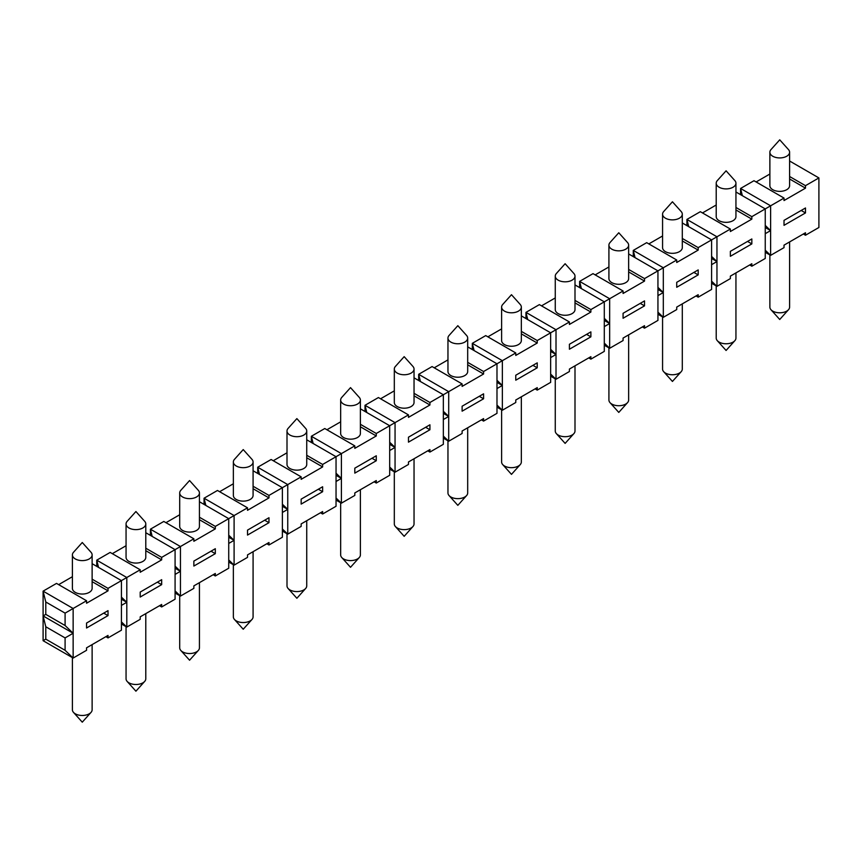 <?xml version="1.0" encoding="UTF-8"?>
<svg xmlns="http://www.w3.org/2000/svg" width="862" height="862" viewBox="0 0 862 862"><rect width="100%" height="100%" fill="white"/><g stroke="black" fill="none" stroke-linecap="round" stroke-linejoin="round"><path stroke-width="1.29" d="M623.075 318.25L644.528 305.859L644.528 300.903L623.075 313.294L623.075 318.25M640.24 303.381L644.528 305.859M642.384 326.924L644.528 328.163L657.943 320.416L657.943 270.862L676.724 260.012L676.724 262.49L698.188 250.099L698.188 247.62L716.958 236.781L730.373 229.044L730.373 231.522L751.836 219.131L751.836 216.653L784.021 198.066L784.021 200.544L805.485 188.153L805.485 185.675L818.9 177.928L789.603 161.011M414.04 458.756L414.04 523.924A9.859 5.7 180 0 1 412.93 526.542A9.859 5.7 180 0 1 405.571 529.57A9.859 5.7 180 0 1 395.41 526.542A9.859 5.7 180 0 1 394.311 523.924L394.311 471.773M92.126 644.614L92.126 709.782A9.859 5.7 180 0 1 91.027 712.4A9.859 5.7 180 0 1 83.657 715.417A9.859 5.7 180 0 1 73.507 712.4A9.859 5.7 180 0 1 72.397 709.782L72.397 657.62M145.786 613.636L145.786 678.803A9.859 5.7 180 0 1 144.676 681.422A9.859 5.7 180 0 1 137.317 684.439A9.859 5.7 180 0 1 127.156 681.422A9.859 5.7 180 0 1 126.057 678.803L126.057 626.642M199.434 582.658L199.434 647.825A9.859 5.7 180 0 1 198.325 650.444A9.859 5.7 180 0 1 190.965 653.471A9.859 5.7 180 0 1 180.804 650.444A9.859 5.7 180 0 1 179.705 647.825L179.705 595.674M253.083 551.68L253.083 616.858A9.859 5.7 180 0 1 251.984 619.466A9.859 5.7 180 0 1 244.614 622.493A9.859 5.7 180 0 1 234.464 619.466A9.859 5.7 180 0 1 233.354 616.858L233.354 564.696M306.732 520.713L306.732 585.88A9.859 5.7 180 0 1 305.633 588.498A9.859 5.7 180 0 1 298.263 591.515A9.859 5.7 180 0 1 288.113 588.498A9.859 5.7 180 0 1 287.003 585.88L287.003 533.718M360.391 489.735L360.391 554.902A9.859 5.7 180 0 1 359.282 557.52A9.859 5.7 180 0 1 351.922 560.537A9.859 5.7 180 0 1 341.761 557.52A9.859 5.7 180 0 1 340.662 554.902L340.662 502.74M467.689 427.778L467.689 492.956A9.859 5.7 180 0 1 466.59 495.575A9.859 5.7 180 0 1 459.22 498.592A9.859 5.7 180 0 1 449.07 495.575A9.859 5.7 180 0 1 447.96 492.956L447.96 440.794M521.338 396.811L521.338 461.978A9.859 5.7 180 0 1 520.239 464.596A9.859 5.7 180 0 1 512.868 467.613A9.859 5.7 180 0 1 502.718 464.596A9.859 5.7 180 0 1 501.609 461.978L501.609 409.816M574.997 365.833L574.997 431A9.859 5.7 180 0 1 573.887 433.618A9.859 5.7 180 0 1 566.528 436.635A9.859 5.7 180 0 1 556.367 433.618A9.859 5.7 180 0 1 555.268 431L555.268 378.838M628.646 334.855L628.646 400.022A9.859 5.7 180 0 1 627.536 402.64A9.859 5.7 180 0 1 620.177 405.668A9.859 5.7 180 0 1 610.016 402.64A9.859 5.7 180 0 1 608.917 400.022L608.917 347.871M682.295 303.877L682.295 369.055A9.859 5.7 180 0 1 681.196 371.673A9.859 5.7 180 0 1 673.825 374.69A9.859 5.7 180 0 1 663.675 371.673A9.859 5.7 180 0 1 662.566 369.055L662.566 316.893M735.943 272.909L735.943 338.076A9.859 5.7 180 0 1 734.844 340.695A9.859 5.7 180 0 1 727.474 343.712A9.859 5.7 180 0 1 717.324 340.695A9.859 5.7 180 0 1 716.214 338.076L716.214 285.915M789.603 241.931L789.603 307.098A9.859 5.7 180 0 1 788.493 309.717A9.859 5.7 180 0 1 781.134 312.734A9.859 5.7 180 0 1 770.973 309.717A9.859 5.7 180 0 1 769.874 307.098L769.874 254.936M89.239 558.932A9.859 5.7 -0 0 0 92.126 554.902A9.859 5.7 -0 0 0 91.027 552.283L82.267 542.51L73.507 552.283A9.859 5.7 -0 0 0 72.397 554.902A9.859 5.7 -0 0 0 75.296 558.932A9.859 5.7 -0 0 0 89.239 558.932M92.126 554.902L92.126 588.358A9.859 5.7 180 0 1 89.239 592.377A9.859 5.7 180 0 1 78.496 593.616A9.859 5.7 180 0 1 72.397 588.358L72.397 554.902M142.887 527.953A9.859 5.7 -0 0 0 145.786 523.924A9.859 5.7 -0 0 0 144.676 521.305L135.916 511.532L127.156 521.305A9.859 5.7 -0 0 0 126.057 523.924A9.859 5.7 -0 0 0 128.944 527.953A9.859 5.7 -0 0 0 142.887 527.953M145.786 523.924L145.786 557.38A9.859 5.7 180 0 1 142.887 561.41A9.859 5.7 180 0 1 132.145 562.638A9.859 5.7 180 0 1 126.057 557.38L126.057 523.924M196.547 496.975A9.859 5.7 -0 0 0 199.434 492.945A9.859 5.7 -0 0 0 198.325 490.327L189.565 480.554L180.804 490.327A9.859 5.7 -0 0 0 179.705 492.945A9.859 5.7 -0 0 0 182.593 496.975A9.859 5.7 -0 0 0 196.547 496.975M199.434 492.945L199.434 526.402A9.859 5.7 180 0 1 196.547 530.432A9.859 5.7 180 0 1 185.793 531.66A9.859 5.7 180 0 1 179.705 526.402L179.705 492.945M250.195 465.997A9.859 5.7 -0 0 0 253.083 461.978A9.859 5.7 -0 0 0 251.984 459.36L243.224 449.587L234.464 459.36A9.859 5.7 -0 0 0 233.354 461.978A9.859 5.7 -0 0 0 236.242 465.997A9.859 5.7 -0 0 0 250.195 465.997M253.083 461.978L253.083 495.424A9.859 5.7 180 0 1 250.195 499.454A9.859 5.7 180 0 1 239.442 500.693A9.859 5.7 180 0 1 233.354 495.424L233.354 461.978M303.844 435.03A9.859 5.7 -0 0 0 306.732 431A9.859 5.7 -0 0 0 305.633 428.382L296.873 418.609L288.113 428.382A9.859 5.7 -0 0 0 287.003 431A9.859 5.7 -0 0 0 289.901 435.03A9.859 5.7 -0 0 0 303.844 435.03M306.732 431L306.732 464.456A9.859 5.7 180 0 1 303.844 468.475A9.859 5.7 180 0 1 293.102 469.715A9.859 5.7 180 0 1 287.003 464.456L287.003 431M357.493 404.052A9.859 5.7 -0 0 0 360.391 400.022A9.859 5.7 -0 0 0 359.282 397.404L350.522 387.631L341.761 397.404A9.859 5.7 -0 0 0 340.662 400.022A9.859 5.7 -0 0 0 343.55 404.052A9.859 5.7 -0 0 0 357.493 404.052M360.391 400.022L360.391 433.478A9.859 5.7 180 0 1 357.493 437.508A9.859 5.7 180 0 1 346.75 438.736A9.859 5.7 180 0 1 340.662 433.478L340.662 400.022M464.801 342.095A9.859 5.7 -0 0 0 467.689 338.076A9.859 5.7 -0 0 0 466.59 335.458L457.83 325.685L449.07 335.458A9.859 5.7 -0 0 0 447.96 338.076A9.859 5.7 -0 0 0 450.848 342.095A9.859 5.7 -0 0 0 464.801 342.095M467.689 338.076L467.689 371.522A9.859 5.7 180 0 1 464.801 375.552A9.859 5.7 180 0 1 454.048 376.791A9.859 5.7 180 0 1 447.96 371.522L447.96 338.076M518.45 311.128A9.859 5.7 -0 0 0 521.338 307.098A9.859 5.7 -0 0 0 520.239 304.48L511.478 294.707L502.718 304.48A9.859 5.7 -0 0 0 501.609 307.098A9.859 5.7 -0 0 0 504.507 311.128A9.859 5.7 -0 0 0 518.45 311.128M521.338 307.098L521.338 340.555A9.859 5.7 180 0 1 518.45 344.574A9.859 5.7 180 0 1 507.707 345.813A9.859 5.7 180 0 1 501.609 340.555L501.609 307.098M572.099 280.15A9.859 5.7 -0 0 0 574.997 276.12A9.859 5.7 -0 0 0 573.887 273.502L565.127 263.729L556.367 273.502A9.859 5.7 -0 0 0 555.268 276.12A9.859 5.7 -0 0 0 558.156 280.15A9.859 5.7 -0 0 0 572.099 280.15M574.997 276.12L574.997 309.577A9.859 5.7 180 0 1 572.099 313.606A9.859 5.7 180 0 1 561.356 314.835A9.859 5.7 180 0 1 555.268 309.577L555.268 276.12M625.758 249.172A9.859 5.7 -0 0 0 628.646 245.142A9.859 5.7 -0 0 0 627.536 242.534L618.776 232.762L610.016 242.534A9.859 5.7 -0 0 0 608.917 245.142A9.859 5.7 -0 0 0 611.804 249.172A9.859 5.7 -0 0 0 625.758 249.172M628.646 245.142L628.646 278.598A9.859 5.7 180 0 1 625.758 282.628A9.859 5.7 180 0 1 615.005 283.857A9.859 5.7 180 0 1 608.917 278.598L608.917 245.142M679.407 218.194A9.859 5.7 -0 0 0 682.295 214.175A9.859 5.7 -0 0 0 681.196 211.556L672.435 201.783L663.675 211.556A9.859 5.7 -0 0 0 662.566 214.175A9.859 5.7 -0 0 0 665.453 218.194A9.859 5.7 -0 0 0 679.407 218.194M682.295 214.175L682.295 247.62A9.859 5.7 180 0 1 679.407 251.65A9.859 5.7 180 0 1 668.653 252.889A9.859 5.7 180 0 1 662.566 247.62L662.566 214.175M733.056 187.226A9.859 5.7 -0 0 0 735.943 183.197A9.859 5.7 -0 0 0 734.844 180.578L726.084 170.805L717.324 180.578A9.859 5.7 -0 0 0 716.214 183.197A9.859 5.7 -0 0 0 719.113 187.226A9.859 5.7 -0 0 0 733.056 187.226M735.943 183.197L735.943 216.653A9.859 5.7 180 0 1 733.056 220.672A9.859 5.7 180 0 1 722.313 221.911A9.859 5.7 180 0 1 716.214 216.653L716.214 183.197M786.704 156.248A9.859 5.7 -0 0 0 789.603 152.218A9.859 5.7 -0 0 0 788.493 149.6L779.733 139.827L770.973 149.6A9.859 5.7 -0 0 0 769.874 152.218A9.859 5.7 -0 0 0 772.761 156.248A9.859 5.7 -0 0 0 786.704 156.248M789.603 152.218L789.603 185.675A9.859 5.7 180 0 1 786.704 189.705A9.859 5.7 180 0 1 775.962 190.933A9.859 5.7 180 0 1 769.874 185.675L769.874 152.218M411.152 373.074A9.859 5.7 -0 0 0 414.04 369.044A9.859 5.7 -0 0 0 412.93 366.425L404.17 356.652L395.41 366.425A9.859 5.7 -0 0 0 394.311 369.044A9.859 5.7 -0 0 0 397.199 373.074A9.859 5.7 -0 0 0 411.152 373.074M414.04 369.044L414.04 402.5A9.859 5.7 180 0 1 411.152 406.53A9.859 5.7 180 0 1 400.399 407.758A9.859 5.7 180 0 1 394.311 402.5L394.311 369.044M628.646 253.934L657.943 270.862L644.528 278.598L644.528 281.077L623.075 293.468L623.075 290.99L609.66 298.737L609.66 323.519L604.294 318.347M604.294 320.416L609.66 323.519L609.66 348.291L604.294 343.13M574.997 284.913L604.294 301.829L609.66 298.737L579.62 281.389L581.408 288.619M579.62 287.585L579.62 281.389L593.024 273.642L623.075 290.99M628.646 271.907L644.528 281.077M595.179 274.881L608.917 266.951M628.646 269.429L644.528 278.598M644.528 328.163L644.528 325.685L623.075 338.076L623.075 340.555L609.66 348.291L604.294 345.199M805.485 212.936L805.485 207.979L784.021 220.37L784.021 225.327L805.485 212.936L801.197 210.457M765.251 227.493L770.617 230.585L765.251 225.424M742.354 195.685L740.566 188.466L770.617 205.813L770.617 255.367L765.251 250.206M740.566 194.661L740.566 188.466L753.981 180.718L784.021 198.066M789.603 178.984L805.485 188.153M756.125 181.957L769.874 174.027M789.603 176.505L805.485 185.675M818.9 177.928L818.9 227.493L805.485 235.24L805.485 232.762L784.021 245.153L784.021 247.631L770.617 255.367L765.251 252.275M735.943 191.989L765.251 208.906L765.251 233.688L770.617 230.585M751.836 243.914L751.836 238.957L730.373 251.338L730.373 256.294L751.836 243.914L747.548 241.435M711.592 258.471L716.958 261.563L711.592 256.402M688.706 226.663L686.917 219.433L716.958 236.781L716.958 286.346L711.592 281.184M686.917 225.628L686.917 219.433L700.332 211.696L730.373 229.044M735.943 209.951L751.836 219.131M702.476 212.936L716.214 204.994M735.943 207.473L751.836 216.653M765.251 233.688L765.251 258.471L751.836 266.207L751.836 263.729L730.373 276.12L730.373 278.598L716.958 286.346L711.592 283.242M682.295 222.967L711.592 239.884L711.592 264.666L716.958 261.563M698.188 274.881L698.188 269.925L676.724 282.316L676.724 287.272L698.188 274.881L693.888 272.403M657.943 289.438L663.309 292.541L657.943 287.38M635.057 257.641L633.268 250.411L663.309 267.759L663.309 317.324L657.943 312.163M633.268 256.607L633.268 250.411L646.683 242.664L676.724 260.012M682.295 240.929L698.188 250.099M648.827 243.903L662.566 235.972M682.295 238.451L698.188 247.62M711.592 264.666L711.592 289.438L698.188 297.185L698.188 294.707L676.724 307.098L676.724 309.577L663.309 317.324L657.943 314.221M590.879 336.837L590.879 331.881L569.416 344.272L569.416 349.229L590.879 336.837L586.591 334.359M550.646 351.394L556.012 354.487L550.646 349.325M521.338 315.891L550.646 332.807L569.416 321.968L569.416 324.446L590.879 312.055L590.879 309.577L604.294 301.829L604.294 326.612L609.66 323.519M527.749 319.587L525.96 312.367L556.012 329.715L556.012 379.269L550.646 374.108M525.96 318.563L525.96 312.367L539.375 304.62L569.416 321.968M574.997 302.885L590.879 312.055M541.519 305.859L555.268 297.929M574.997 300.407L590.879 309.577M604.294 326.612L604.294 351.394L590.879 359.142L590.879 356.663L569.416 369.055L569.416 371.522L556.012 379.269L550.646 376.177M537.231 367.805L537.231 362.859L515.767 375.239L515.767 380.196L537.231 367.805L532.942 365.337M496.986 382.372L502.352 385.465L496.986 380.304M467.689 346.869L496.986 363.786L515.767 352.946L515.767 355.424L537.231 343.033L537.231 340.555L550.646 332.807L550.646 357.59L556.012 354.487M474.1 350.565L472.311 343.335L502.352 360.682L502.352 410.247L496.986 405.086M472.311 349.53L472.311 343.335L485.726 335.598L515.767 352.946M521.338 333.853L537.231 343.033M487.87 336.837L501.609 328.896M521.338 331.374L537.231 340.555M550.646 357.59L550.646 382.372L537.231 390.109L537.231 387.631L515.767 400.022L515.767 402.5L502.352 410.247L496.986 407.144M483.582 398.783L483.582 393.826L462.118 406.217L462.118 411.174L483.582 398.783L479.283 396.304M443.337 413.34L448.703 416.443L443.337 411.282M414.04 377.836L443.337 394.753L462.118 383.913L462.118 386.392L483.582 374L483.582 371.522L496.986 363.786L496.986 388.568L502.352 385.465M420.451 381.543L418.663 374.313L448.703 391.66L448.703 441.225L443.337 436.064M418.663 380.508L418.663 374.313L432.077 366.565L462.118 383.913M467.689 364.831L483.582 374M434.222 367.805L447.96 359.874M467.689 362.352L483.582 371.522M496.986 388.568L496.986 413.34L483.582 421.087L483.582 418.609L462.118 431L462.118 433.478L448.703 441.225L443.337 438.122M429.922 429.761L429.922 424.804L408.469 437.196L408.469 442.152L429.922 429.761L425.634 427.283M389.689 444.318L395.055 447.421L389.689 442.249M360.391 408.814L389.689 425.731L408.469 414.891L408.469 417.37L429.922 404.978L429.922 402.5L443.337 394.753L443.337 419.535L448.703 416.443M366.792 412.521L365.014 405.291L395.055 422.639L395.055 472.193L389.689 467.032M365.014 411.486L365.014 405.291L378.418 397.544L408.469 414.891M414.04 395.809L429.922 404.978M380.573 398.783L394.311 390.852M414.04 393.331L429.922 402.5M443.337 419.535L443.337 444.318L429.922 452.065L429.922 449.587L408.469 461.978L408.469 464.456L395.055 472.193L389.689 469.1M376.274 460.739L376.274 455.782L354.81 468.174L354.81 473.13L376.274 460.739L371.985 458.261M336.04 475.296L341.406 478.388L336.04 473.227M306.732 439.792L336.04 456.709L354.81 445.869L354.81 448.348L376.274 435.957L376.274 433.478L389.689 425.731L389.689 450.514L395.055 447.421M313.143 443.488L311.354 436.269L341.406 453.617L341.406 503.171L336.04 498.01M311.354 442.465L311.354 436.269L324.769 428.522L354.81 445.869M360.391 426.787L376.274 435.957M326.913 429.761L340.662 421.83M360.391 424.309L376.274 433.478M389.689 450.514L389.689 475.296L376.274 483.043L376.274 480.565L354.81 492.945L354.81 495.424L341.406 503.171L336.04 500.079M322.625 491.706L322.625 486.761L301.161 499.141L301.161 504.098L322.625 491.706L318.337 489.228M282.38 506.274L287.746 509.367L282.38 504.205M253.083 470.771L282.38 487.687L301.161 476.848L301.161 479.326L322.625 466.935L322.625 464.456L336.04 456.709L336.04 481.492L341.406 478.388M259.494 474.466L257.706 467.236L287.746 484.584L287.746 534.149L282.38 528.988M257.706 473.432L257.706 467.236L271.121 459.5L301.161 476.848M306.732 457.754L322.625 466.935M273.265 460.739L287.003 452.798M306.732 455.276L322.625 464.456M336.04 481.492L336.04 506.274L322.625 514.011L322.625 511.532L301.161 523.924L301.161 526.402L287.746 534.149L282.38 531.046M268.976 522.684L268.976 517.728L247.513 530.119L247.513 535.076L268.976 522.684L264.677 520.206M228.732 537.241L234.098 540.345L228.732 535.183M199.434 501.738L228.732 518.655L247.513 507.815L247.513 510.293L268.976 497.902L268.976 495.424L282.38 487.687L282.38 512.47L287.746 509.367M205.846 505.444L204.057 498.214L234.098 515.562L234.098 565.127L228.732 559.966M204.057 504.41L204.057 498.214L217.472 490.467L247.513 507.815M253.083 488.732L268.976 497.902M219.616 491.706L233.354 483.776M253.083 486.254L268.976 495.424M282.38 512.47L282.38 537.241L268.976 544.989L268.976 542.51L247.513 554.902L247.513 557.38L234.098 565.127L228.732 562.024M215.317 553.663L215.317 548.706L193.864 561.097L193.864 566.054L215.317 553.663L211.028 551.184M175.083 568.22L180.449 571.323L175.083 566.151M145.786 532.716L175.083 549.633L193.864 538.793L193.864 541.271L215.317 528.88L215.317 526.402L228.732 518.655L228.732 543.437L234.098 540.345M152.186 536.423L150.408 529.193L180.449 546.54L180.449 596.095L175.083 590.933M150.408 535.388L150.408 529.193L163.812 521.445L193.864 538.793M199.434 519.711L215.317 528.88M165.957 522.684L179.705 514.754M199.434 517.232L215.317 526.402M228.732 543.437L228.732 568.22L215.317 575.967L215.317 573.489L193.864 585.88L193.864 588.358L180.449 596.095L175.083 593.002M161.668 584.641L161.668 579.684L140.204 592.075L140.204 597.032L161.668 584.641L157.38 582.162M121.434 599.198L126.8 602.29L121.434 597.129M92.126 563.694L121.434 580.611L140.204 569.771L140.204 572.249L161.668 559.858L161.668 557.38L175.083 549.633L175.083 574.415L180.449 571.323M98.537 567.39L96.749 560.171L126.8 577.508L126.8 627.073L121.434 621.911M96.749 566.366L96.749 560.171L110.164 552.423L140.204 569.771M145.786 550.689L161.668 559.858M112.308 553.663L126.057 545.732M145.786 548.21L161.668 557.38M175.083 574.415L175.083 599.198L161.668 606.945L161.668 604.467L140.204 616.847L140.204 619.325L126.8 627.073L121.434 623.98M108.019 615.608L108.019 610.652L86.556 623.043L86.556 627.999L108.019 615.608L103.731 613.13M86.556 600.749L56.515 583.402L43.1 591.138L43.1 615.921L45.783 626.76L65.092 637.912L73.141 633.268L73.141 608.486L43.1 591.138L45.783 601.988L45.783 614.369L43.1 615.921L73.141 633.268L65.092 625.521L65.092 613.13L86.556 600.749L86.556 603.228L108.019 590.836L108.019 588.358L121.434 580.611L121.434 605.393L126.8 602.29M45.783 614.369L65.092 625.521M45.783 601.988L65.092 613.13M92.126 581.656L108.019 590.836M58.659 584.641L72.397 576.7M92.126 579.178L108.019 588.358M73.141 633.268L73.141 658.051L65.092 650.304L65.092 637.912M121.434 605.393L121.434 630.176L108.019 637.912L108.019 635.434L86.556 647.825L86.556 650.304L73.141 658.051L43.1 640.703L43.1 615.921M803.341 234.001L805.485 235.24M749.692 264.968L751.836 266.207M696.043 295.946L698.188 297.185M657.943 295.634L663.309 292.541M588.735 357.902L590.879 359.142M535.087 388.87L537.231 390.109M481.427 419.848L483.582 421.087M427.778 450.826L429.922 452.065M374.13 481.804L376.274 483.043M320.481 512.771L322.625 514.011M266.821 543.75L268.976 544.989M213.173 574.728L215.317 575.967M159.524 605.706L161.668 606.945M105.875 636.673L108.019 637.912M45.783 626.76L45.783 639.151L65.092 650.304M45.783 639.151L43.1 640.703M395.41 526.542L404.17 536.315L412.93 526.542M73.507 712.4L82.267 722.173L91.027 712.4M127.156 681.422L135.916 691.195L144.676 681.422M180.804 650.444L189.565 660.217L198.325 650.444M234.464 619.466L243.224 629.238L251.984 619.466M288.113 588.498L296.873 598.271L305.633 588.498M341.761 557.52L350.522 567.293L359.282 557.52M449.07 495.575L457.83 505.347L466.59 495.575M502.718 464.596L511.478 474.369L520.239 464.596M556.367 433.618L565.127 443.391L573.887 433.618M610.016 402.64L618.776 412.413L627.536 402.64M663.675 371.673L672.435 381.446L681.196 371.673M717.324 340.695L726.084 350.468L734.844 340.695M770.973 309.717L779.733 319.49L788.493 309.717"/></g></svg>
